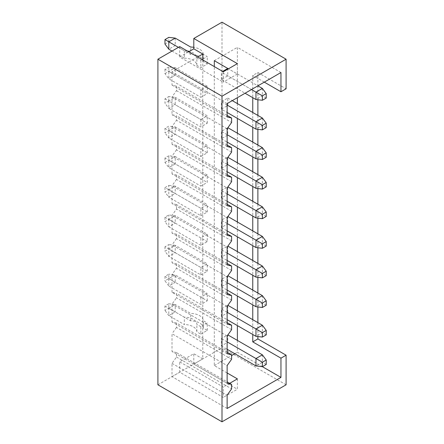 <?xml version="1.0" encoding="UTF-8"?>
<svg xmlns="http://www.w3.org/2000/svg" width="444" height="444" viewBox="0 0 444 444"><rect width="100%" height="100%" fill="white"/><g stroke="black" fill="none" stroke-linecap="round" stroke-linejoin="round"><path stroke-width="0.33" stroke-dasharray="2.22 1.67" d="M227.128 352.242L176.501 323.01L176.501 327.45L231.613 359.268M227.128 408.48L172.011 376.662L172.011 363.342L176.501 357.048L176.501 352.608L227.128 381.84M176.501 357.048L231.613 388.872M237.379 63.642L237.379 73.998L228.41 68.82L257.886 85.842L257.886 72.522L252.764 75.48L252.764 97.68M252.764 112.482L252.764 127.278M252.764 142.08L252.764 156.882M252.764 171.678L252.764 186.48M252.764 201.282L252.764 216.078M252.764 230.88L252.764 245.682M252.764 260.478L252.764 275.28M252.764 290.082L252.764 304.878M252.764 319.68L252.764 334.482M257.886 85.842L257.886 99.75M257.886 115.44L257.886 129.354M257.886 145.038L257.886 158.952M257.886 174.642L257.886 188.55M257.886 204.24L257.886 218.154M257.886 233.838L257.886 247.752M257.886 263.442L257.886 277.35M257.886 293.04L257.886 306.954M257.886 322.638L257.886 336.552M168.809 278.61L168.809 286.008L200.849 304.512L207.259 300.81L175.219 282.312L175.219 274.908L207.259 293.412L200.849 297.108L168.809 278.61L168.809 274.17L164.963 276.39L175.219 282.312L168.809 286.008L164.963 280.83L175.219 274.908L168.809 274.17M266.217 246.048L262.376 243.828L255.966 247.53M172.011 51.06L184.321 58.164L184.321 50.766L178.421 47.358M227.128 293.04L176.501 263.808L172.011 262.698L172.011 244.938L227.128 276.762M227.128 294.522L172.011 262.698M202.775 59.94L202.775 358.902L188.678 367.038L223.282 387.018L223.282 397.38L179.703 372.222L179.703 361.86L193.8 353.718L193.8 364.08L222 347.802L222 22.2M172.011 376.662L188.678 367.038L179.703 361.86M164.963 128.388L168.809 130.608L175.219 126.912L207.259 145.41L200.849 149.112L200.849 156.51L168.809 138.012L168.809 126.168L164.963 128.388L164.963 132.828L168.809 130.608L175.219 134.31L168.809 138.012L164.963 132.828M200.849 156.51L207.259 152.808L175.219 134.31L175.219 126.912L168.809 126.168M164.963 44.028L168.809 41.808L175.219 45.51L168.809 49.212M172.011 363.342L227.128 395.16M197.647 56.982L188.678 62.16L223.282 82.14L223.282 71.778M227.128 103.602L172.011 71.778L188.678 62.16L179.703 56.982L188.678 51.798M179.703 46.62L179.703 56.982M184.321 58.164A12.687 7.326 0 0 1 193.162 60.312A12.687 7.326 0 0 1 196.875 65.418L200.849 67.71L207.259 64.008L203.285 61.716L203.285 54.318L207.259 56.61L200.849 60.312L196.875 58.014A12.687 7.326 0 0 0 193.162 52.908A12.687 7.326 0 0 0 189.366 51.404M187.257 50.982A12.687 7.326 0 0 0 184.321 50.766M227.128 204.24L176.501 175.008L172.011 173.898L227.128 205.722M172.011 173.898L172.011 156.138L227.128 187.962M176.501 352.608L172.011 351.498L172.011 333.738L227.128 365.562M227.128 383.322L172.011 351.498M200.849 274.908L207.259 271.212L175.219 252.708L175.219 245.31L207.259 263.808L200.849 267.51L200.849 274.908L168.809 256.41L168.809 244.572L164.963 246.792L175.219 252.708L168.809 256.41L164.963 251.232L175.219 245.31L168.809 244.572M164.963 187.59L164.963 192.03L168.809 189.81L168.809 185.37L164.963 187.59L175.219 193.512L168.809 197.208L164.963 192.03M200.849 215.712L207.259 212.01L175.219 193.512L175.219 186.108L207.259 204.612L200.849 208.308L200.849 215.712L168.809 197.208L168.809 189.81L175.219 186.108L168.809 185.37M266.217 216.45L262.376 214.23L255.966 217.932M168.809 66.972L164.963 69.192L168.809 71.412L175.219 67.71L168.809 66.972L168.809 71.412L175.219 75.108L168.809 78.81L168.809 71.412L200.849 89.91L200.849 97.308L207.259 93.612L207.259 86.208L200.849 89.91M231.613 329.67L176.501 297.852L176.501 293.412L172.011 292.302L227.128 324.12M227.128 322.638L176.501 293.412M227.128 223.482L221.362 220.152L227.872 216.511M203.285 54.318A12.687 7.326 0 0 0 199.572 49.212A12.687 7.326 0 0 0 193.8 47.303M227.128 115.44L176.501 86.208L176.501 90.648L172.011 96.942L227.128 128.76M172.011 71.778L172.011 85.098L176.501 86.208M172.011 85.098L227.128 116.922M176.501 323.01L172.011 321.9L172.011 304.14L176.501 297.852M227.128 353.718L172.011 321.9M200.849 267.51L168.809 249.012M227.128 263.442L176.501 234.21L176.501 238.65L231.613 270.468M266.217 275.652L262.376 273.432L255.966 277.128M262.376 266.028L262.376 273.432L227.766 253.452L221.362 257.148L221.362 249.75L227.766 246.048L227.766 253.452M227.766 127.65L227.766 135.048L221.362 138.75L221.362 131.352L227.872 127.711M262.376 147.63L262.376 155.028L227.766 135.048M200.849 208.308L168.809 189.81M262.376 325.23L262.376 332.628L227.766 312.648L221.362 316.35L227.128 319.68M266.217 334.848L262.376 332.628L255.966 336.33M164.963 98.79L168.809 101.01L175.219 97.308L207.259 115.812L200.849 119.508L168.809 101.01L168.809 96.57L164.963 98.79L164.963 103.23L168.809 101.01L175.219 104.712L168.809 108.408L164.963 103.23M168.809 101.01L168.809 108.408L200.849 126.912L207.259 123.21L175.219 104.712L175.219 97.308L168.809 96.57M207.259 212.01L207.259 204.612M227.766 275.652L227.766 283.05L221.362 286.752L221.362 279.348L227.872 275.713M221.362 286.752L227.128 290.082M227.128 282.678L221.362 279.348M227.766 68.448L227.766 75.852L221.362 79.548L245.071 93.24M262.376 88.428L262.376 95.832L227.766 75.852M168.809 155.772L164.963 157.992L168.809 160.212L175.219 156.51L168.809 155.772L168.809 160.212L175.219 163.908L168.809 167.61L168.809 160.212L200.849 178.71L200.849 186.108L207.259 182.412L207.259 175.008L200.849 178.71M207.259 123.21L207.259 115.812M227.128 158.358L172.011 126.54L176.501 120.252L176.501 115.812L172.011 114.702L172.011 96.942M231.613 152.07L176.501 120.252M231.613 300.072L176.501 268.248L176.501 263.808M207.259 175.008L175.219 156.51L175.219 163.908L207.259 182.412M164.963 69.192L164.963 73.632L168.809 78.81L200.849 97.308M221.362 109.152L221.362 101.748L227.766 98.052L227.766 105.45L221.362 109.152L227.128 112.482M227.766 98.052L232.251 100.638M262.376 118.032L262.376 125.43L227.766 105.45M164.963 246.792L164.963 251.232M200.849 297.108L200.849 304.512M164.963 276.39L164.963 280.83M176.501 175.008L176.501 179.448L231.613 211.272M176.501 234.21L172.011 233.1L172.011 215.34L227.128 247.158M227.128 264.918L172.011 233.1M231.613 240.87L176.501 209.052L172.011 215.34M207.259 152.808L207.259 145.41M200.849 149.112L168.809 130.608M176.501 209.052L176.501 204.612L227.128 233.838M266.217 157.248L262.376 155.028L255.966 158.73M164.963 157.992L164.963 162.432L168.809 167.61L200.849 186.108M164.963 162.432L168.809 160.212M176.501 204.612L172.011 203.502L172.011 185.742L227.128 217.56M227.128 235.32L172.011 203.502M176.501 179.448L172.011 185.742M176.501 90.648L231.613 122.472M227.128 174.642L176.501 145.41L176.501 149.85L231.613 181.668M266.217 127.65L262.376 125.43L255.966 129.132M221.362 316.35L221.362 308.952L227.766 305.25L227.766 312.648M227.128 146.52L172.011 114.702M203.285 61.716A12.687 7.326 0 0 0 199.572 56.61A12.687 7.326 0 0 0 190.726 54.462L175.219 45.51L175.219 38.112M257.886 72.522L286.086 88.8M286.086 384.798L222 347.802M207.259 271.212L207.259 263.808M190.726 54.462L190.726 47.064M251.482 89.538L221.362 72.15L222.644 71.412M221.362 79.548L221.362 72.15M207.259 86.208L175.219 67.71L175.219 75.108L207.259 93.612M227.128 145.038L176.501 115.812M262.376 236.43L262.376 243.828L227.766 223.848L221.362 227.55L221.362 220.152M221.362 227.55L227.128 230.88M164.963 73.632L168.809 71.412M227.128 105.078L221.362 101.748M221.362 168.348L221.362 160.95L227.766 157.248L227.766 164.652L221.362 168.348L227.128 171.678M262.376 177.228L262.376 184.632L227.766 164.652M266.217 364.452L227.766 342.252L221.362 345.948L221.362 338.55L227.766 334.848L227.766 342.252M262.376 354.828L262.376 362.232L255.966 365.928M227.128 312.282L221.362 308.952M168.809 41.808L168.809 37.368M176.501 145.41L172.011 144.3L227.128 176.118M176.501 238.65L172.011 244.938M200.849 60.312L200.849 67.71M196.875 65.418L196.875 58.014M266.217 98.052L262.376 95.832L255.966 99.528M202.775 358.902L193.8 353.718M200.849 119.508L200.849 126.912M227.128 341.88L221.362 338.55M207.259 64.008L207.259 56.61M264.297 82.14L252.764 75.48M280.958 72.522L237.379 47.358L237.379 97.68M237.379 103.602L237.379 118.398M237.379 133.2L237.379 148.002M237.379 162.798L237.379 177.6M237.379 192.402L237.379 207.198M237.379 222L237.379 236.802M237.379 251.598L237.379 266.4M237.379 281.202L237.379 295.998M237.379 310.8L237.379 325.602M237.379 340.398L237.379 352.242L262.376 366.672M176.501 327.45L172.011 333.738M227.128 306.36L172.011 274.542L176.501 268.248M262.376 206.832L262.376 214.23L227.766 194.25L221.362 197.952L221.362 190.548L227.766 186.852L227.766 194.25M207.259 300.81L207.259 293.412M172.011 144.3L172.011 126.54M176.501 149.85L172.011 156.138M172.011 292.302L172.011 274.542M227.128 335.958L172.011 304.14M227.766 216.45L227.766 223.848M266.217 186.852L262.376 184.632L255.966 188.328M227.128 372.96L214.308 365.562L214.308 66.6M214.308 365.562L231.613 355.572M234.815 353.718L237.379 352.242M214.308 60.678L237.379 47.358M200.849 334.11L207.259 330.408L203.285 328.116A12.687 7.326 0 0 0 199.572 323.01A12.687 7.326 0 0 0 190.726 320.868L175.219 311.91L168.809 315.612L184.321 324.564L184.321 317.166L168.809 308.208L168.809 303.774L164.963 305.988L164.963 310.428L168.809 308.214L175.219 311.91L175.219 304.512L190.726 313.464A12.687 7.326 0 0 1 199.572 315.612A12.687 7.326 0 0 1 203.285 320.718L207.259 323.01L200.849 326.712L200.849 334.11L196.875 331.818A12.687 7.326 0 0 0 193.162 326.712A12.687 7.326 0 0 0 184.321 324.564M227.128 164.28L221.362 160.95M237.379 73.998L223.282 82.14M227.128 134.682L221.362 131.352M221.362 138.75L227.128 142.08M157.914 384.798L179.703 372.222M207.259 234.21L200.849 237.912L200.849 245.31L207.259 241.608L207.259 234.21L175.219 215.712L168.809 214.968L164.963 217.188L164.963 221.628L168.809 219.408L168.809 214.968M207.259 330.408L207.259 323.01M221.362 197.952L227.128 201.282M227.128 193.878L221.362 190.548M221.362 257.148L227.128 260.478M266.217 305.25L262.376 303.03L255.966 306.732M262.376 295.632L262.376 303.03L227.766 283.05M229.692 383.322L223.282 387.018M237.379 378.882L237.379 389.238L223.282 397.38M193.8 364.08L237.379 389.238M164.963 305.988L168.809 308.208L168.809 315.612L164.963 310.428M203.285 328.116L203.285 320.718M200.849 326.712L196.875 324.414A12.687 7.326 0 0 0 193.162 319.308A12.687 7.326 0 0 0 184.321 317.166M196.875 331.818L196.875 324.414M190.726 320.868L190.726 313.464M168.809 308.208L175.219 304.512L168.809 303.774M221.362 345.948L227.128 349.278M227.128 253.08L221.362 249.75M200.849 245.31L168.809 226.812L168.809 219.408L175.219 223.11L168.809 226.812L164.963 221.628M164.963 217.188L168.809 219.408L175.219 215.712L175.219 223.11L207.259 241.608M200.849 237.912L168.809 219.408"/><path stroke-width="0.67" d="M227.128 322.638L231.613 325.23L231.613 329.67L227.128 335.958L227.128 353.718L231.613 354.828L227.128 352.242M231.613 354.828L231.613 359.268L227.128 365.562L227.128 383.322L231.613 384.432L231.613 388.872L227.128 395.16L227.128 408.48L280.958 377.4L262.376 366.672L262.376 362.232L266.217 360.012L266.217 364.452L262.376 366.672L255.966 365.928L255.966 358.53L227.128 341.88M227.128 381.84L231.613 384.432M252.764 97.68L252.764 112.482M252.764 127.278L252.764 142.08M252.764 156.882L252.764 171.678M252.764 186.48L252.764 201.282M252.764 216.078L252.764 230.88M252.764 245.682L252.764 260.478M252.764 275.28L252.764 290.082M252.764 304.878L252.764 319.68M252.764 334.482L252.764 341.88L257.886 338.922L257.886 336.552M257.886 85.842L262.376 88.428L255.966 92.13L251.482 89.538M257.886 99.75L257.886 115.44M257.886 129.354L257.886 145.038M257.886 158.952L257.886 174.642M257.886 188.55L257.886 204.24M257.886 218.154L257.886 233.838M257.886 247.752L257.886 263.442M257.886 277.35L257.886 293.04M257.886 306.954L257.886 322.638M266.217 246.048L262.376 248.268L262.376 243.828L266.217 241.608L266.217 246.048M227.128 230.88L255.966 247.53L262.376 248.268M178.421 47.358L168.809 41.808L175.219 38.112L168.809 37.368L164.963 39.588L168.809 41.808L168.809 49.212L172.011 51.06M227.128 233.838L231.613 236.43L231.613 240.87L227.128 247.158L227.128 264.918L231.613 266.028L231.613 270.468L227.128 276.762L227.128 294.522L231.613 295.632L227.128 293.04M262.376 307.47L262.376 303.03L266.217 300.81L266.217 305.25L262.376 307.47L255.966 306.732L255.966 299.328L227.128 282.678M262.376 303.03L255.966 299.328L262.376 295.632L227.872 275.713M168.809 49.212L164.963 44.028L164.963 39.588M197.647 56.982L202.775 54.018L193.8 48.84L193.8 38.478L237.379 63.642L223.282 71.778L179.703 46.62L157.914 59.202L157.914 384.798L222 421.8L222 96.198L157.914 59.202M189.366 51.404A12.687 7.326 0 0 0 187.257 50.982M227.128 204.24L231.613 206.832L227.128 205.722L227.128 187.962L231.613 181.668L231.613 177.228L227.128 176.118L227.128 158.358L231.613 152.07L231.613 147.63L227.128 145.038M266.217 212.01L266.217 216.45L262.376 218.67L262.376 214.23L266.217 212.01L262.376 206.832L255.966 210.528L227.128 193.878M227.128 201.282L255.966 217.932L262.376 218.67M262.376 243.828L227.128 223.482M255.966 247.53L255.966 240.132L262.376 236.43L227.872 216.511M193.8 47.303A12.687 7.326 0 0 0 190.726 47.064L175.219 38.112M231.613 147.63L227.128 146.52L227.128 128.76L231.613 122.472L231.613 118.032L227.128 116.922L227.128 103.602L280.958 72.522L280.958 91.758L264.297 82.14M231.613 118.032L227.128 115.44M262.376 129.87L262.376 125.43L266.217 123.21L266.217 127.65L262.376 129.87L255.966 129.132L255.966 121.728L227.128 105.078M262.376 125.43L255.966 121.728L262.376 118.032L232.251 100.638M231.613 266.028L227.128 263.442M227.128 142.08L255.966 158.73L262.376 159.468L262.376 155.028L255.966 151.332L262.376 147.63L227.872 127.711M255.966 158.73L255.966 151.332L227.128 134.682M266.217 271.212L266.217 275.652L262.376 277.872L262.376 273.432L266.217 271.212L262.376 266.028L255.966 269.73L227.128 253.08M262.376 273.432L255.966 269.73L255.966 277.128L262.376 277.872M227.128 319.68L255.966 336.33L255.966 328.932L227.128 312.282M231.613 325.23L227.128 324.12L227.128 306.36L231.613 300.072L231.613 295.632M227.128 290.082L255.966 306.732M222.644 71.412L227.766 68.448L228.41 68.82L214.308 60.678L214.308 66.6M262.376 155.028L266.217 152.808L266.217 157.248L262.376 159.468M262.376 214.23L255.966 210.528L255.966 217.932M231.613 236.43L227.128 235.32L227.128 217.56L231.613 211.272L231.613 206.832M227.128 171.678L255.966 188.328L262.376 189.072L262.376 184.632L227.128 164.28M255.966 188.328L255.966 180.93L262.376 177.228L227.872 157.309M262.376 184.632L266.217 182.412L266.217 186.852L262.376 189.072M266.217 152.808L262.376 147.63M227.128 174.642L231.613 177.228M227.128 112.482L255.966 129.132M227.872 305.311L262.376 325.23L255.966 328.932L262.376 332.628L266.217 330.408L266.217 334.848L262.376 337.068L262.376 332.628M280.958 91.758L286.086 88.8L286.086 59.202L222 22.2L193.8 38.478M280.958 377.4L280.958 358.158L286.086 355.2L257.886 338.922M286.086 355.2L286.086 384.798L222 421.8M245.071 93.24L255.966 99.528L255.966 92.13L262.376 95.832L266.217 93.612L262.376 88.428M266.217 241.608L262.376 236.43M227.872 334.915L262.376 354.828L266.217 360.012M266.217 123.21L262.376 118.032M266.217 93.612L266.217 98.052L262.376 100.272L262.376 95.832M255.966 99.528L262.376 100.272M262.376 362.232L255.966 358.53L262.376 354.828M237.379 97.68L237.379 103.602M237.379 118.398L237.379 133.2M237.379 148.002L237.379 162.798M237.379 177.6L237.379 192.402M237.379 207.198L237.379 222M237.379 236.802L237.379 251.598M237.379 266.4L237.379 281.202M237.379 295.998L237.379 310.8M237.379 325.602L237.379 340.398M280.958 358.158L252.764 341.88M188.678 51.798L193.8 48.84M222 96.198L286.086 59.202M255.966 336.33L262.376 337.068M202.775 54.018L202.775 59.94M231.613 355.572L234.815 353.718M266.217 330.408L262.376 325.23M227.872 186.913L262.376 206.832M227.128 260.478L255.966 277.128M266.217 300.81L262.376 295.632M229.692 383.322L237.379 378.882L227.128 372.96M227.128 349.278L255.966 365.928M227.872 246.109L262.376 266.028M266.217 182.412L262.376 177.228"/></g></svg>
